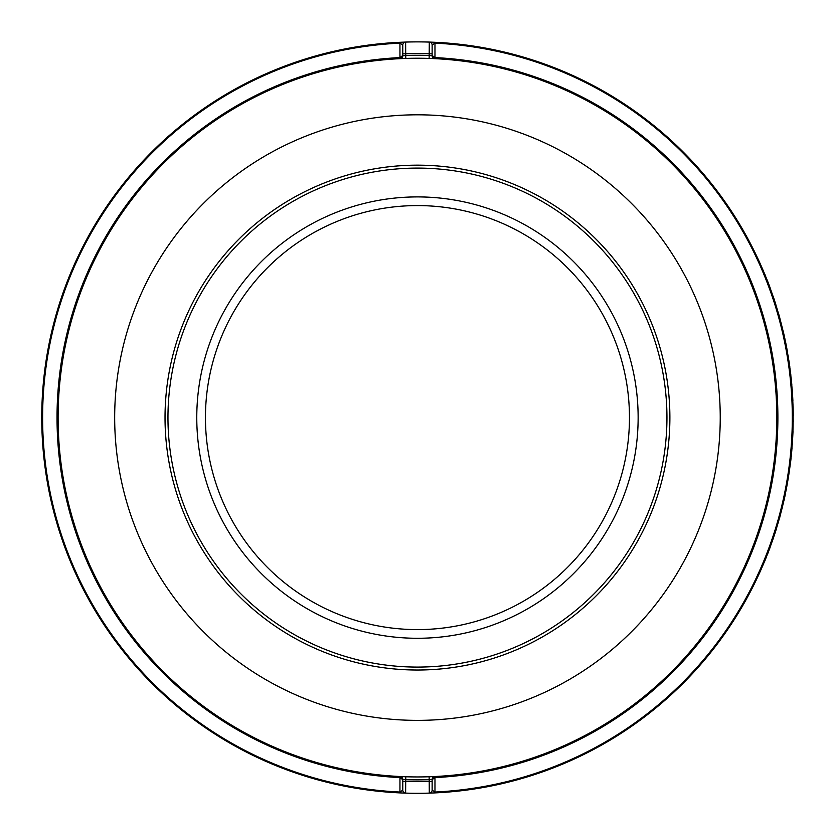 <?xml version="1.0" encoding="UTF-8"?>
<svg xmlns="http://www.w3.org/2000/svg" width="835" height="835" viewBox="0 0 835 835"><rect width="100%" height="100%" fill="white"/><g stroke="black" fill="none" stroke-linecap="round" stroke-linejoin="round"><path stroke-width="1.25" d="M402.783 55.726L405.716 55.496L405.81 58.429L399.996 58.659A2.933 2.933 0 0 0 402.783 55.726L402.783 45.006L399.944 43.149L399.955 57.594L402.783 55.517A2.933 2.933 0 0 1 399.996 58.45A359.561 359.561 0 0 0 57.897 417.594A359.561 359.561 0 0 0 399.996 776.738A2.933 2.933 0 0 1 402.783 779.671L399.955 777.594L399.944 792.039L402.783 790.181L402.783 779.452L405.716 779.692L405.81 776.759A359.353 359.353 0 0 0 728.673 237.912A359.353 359.353 0 0 0 106.254 237.912A359.353 359.353 0 0 0 429.106 776.759L429.2 779.692L432.133 779.452L432.133 790.181L434.972 792.039L434.972 777.594L432.133 779.671A2.933 2.933 0 0 1 434.931 776.738A359.561 359.561 0 0 0 777.03 417.594A359.561 359.561 0 0 0 434.931 58.45A2.933 2.933 0 0 1 432.133 55.517L434.972 57.594L434.972 43.149L432.133 45.006L432.133 55.726A2.933 2.933 0 0 0 434.931 58.659L433.229 58.586M402.783 781.372L405.716 781.372A363.966 363.966 0 0 0 429.2 781.372L432.133 781.372L432.133 790.181A2.933 2.933 0 0 1 429.294 793.114A375.708 375.708 0 0 1 405.622 793.114L399.902 792.895A375.708 375.708 0 0 1 41.75 417.594A375.708 375.708 0 0 1 399.902 42.293L405.622 42.074A375.708 375.708 0 0 1 429.294 42.074L435.014 42.293A375.708 375.708 0 0 1 793.166 417.594A375.708 375.708 0 0 1 435.014 792.895L429.294 793.114L429.2 779.692A362.286 362.286 0 0 1 405.716 779.692L405.622 793.114A2.933 2.933 0 0 1 402.783 790.181L402.783 789.753M772.323 294.181L773.847 298.648M773.617 297.959L773.377 297.239M780.078 319.252L779.786 317.905L780.078 319.252M782.531 328.823L783.616 333.416M783.46 332.706L783.282 331.965M788.971 361.545L788.877 360.96M789.816 367.463L789.649 366.283M789.399 364.498L789.033 361.962M791.236 379.466L791.173 378.871M791.82 385.739L791.684 384.225M791.517 382.44L791.277 379.883M792.498 441.423A375.792 375.792 0 0 0 792.509 441.13L792.436 441.12A375.708 375.708 0 0 1 792.415 441.423L792.29 444.523L792.415 441.423M792.436 441.12L792.916 431.434M793.229 421.466L793.166 418.345L793.229 421.466A375.792 375.792 0 0 1 793.229 421.769M791.423 453.822L792.008 448.124M791.183 456.213L791.611 451.787M791.601 451.86L791.737 450.441M790.943 458.425A375.708 375.708 0 0 1 790.411 463.091L790.484 463.101A375.792 375.792 0 0 0 791.027 458.436M786.706 486.972L786.831 486.346M783.721 501.324L783.428 502.576M783.46 502.451L783.606 501.835M784.128 499.549L786.946 485.699M785.923 491.022L786.591 488.026M779.723 517.209L780.057 515.978M780.328 514.997L780.495 514.35M781.476 510.623L782.103 508.108M782.343 507.158L778.387 521.938M780.641 514.11L778.293 522.261M772.104 541.644L775.934 530.1A375.708 375.708 0 0 1 775.506 531.436M776.289 528.941A375.708 375.708 0 0 1 776.164 529.359L776.362 528.712M776.091 529.578L776.529 528.179M765.716 558.584L767.062 555.212M767.396 554.356L770.006 547.468M765.33 559.534A375.708 375.708 0 0 1 764.526 561.485L764.599 561.517A375.792 375.792 0 0 0 765.403 559.565L765.33 559.534M432.133 55.726L429.2 55.496L429.2 53.816A363.966 363.966 0 0 0 405.716 53.816L402.783 53.816L402.783 45.006A2.933 2.933 0 0 1 405.622 42.074L405.716 55.496A362.286 362.286 0 0 1 429.2 55.496L429.106 58.429M417.458 165.163A252.431 252.431 0 0 1 636.072 543.804A252.431 252.431 0 0 1 198.845 543.804A252.431 252.431 0 0 1 417.458 165.163M417.458 168.096A249.498 249.498 0 0 1 633.525 542.343A249.498 249.498 0 0 1 201.392 542.343A249.498 249.498 0 0 1 417.458 168.096M638.138 417.594A220.68 220.68 0 0 1 307.123 608.715A220.68 220.68 0 0 1 307.123 226.473A220.68 220.68 0 0 1 638.138 417.594M629.465 417.594A212.006 212.006 0 0 1 311.455 601.2A212.006 212.006 0 0 1 311.455 233.988A212.006 212.006 0 0 1 629.465 417.594M765.403 559.565L767.741 553.469M767.814 553.501L770.089 547.499M772.177 541.664L774.264 535.287M774.337 535.318L776.435 528.732M772.218 541.55L772.511 540.725M773.387 538.137L773.899 536.634M775.391 532.062L775.59 531.436M776.007 530.121L776.174 529.599M775.402 531.78A375.708 375.708 0 0 1 772.594 540.224M772.511 540.475A375.708 375.708 0 0 1 772.312 541.028M779.504 518.326L779.807 517.22M781.309 511.573L781.717 509.987M782.478 506.908L782.134 508.327M782.478 506.605L780.537 514.214M783.919 500.812L785.286 494.57M784.055 500.238L784.545 497.994M786.267 489.727L786.507 488.444M783.783 501.031L783.908 500.489M784.524 497.754L784.942 495.813M785.098 495.061L785.234 494.414M791.57 453.134L791.904 448.416M791.225 456.588L791.309 455.743M791.611 452.633L791.695 451.798M791.737 451.307L791.81 450.524M790.651 460.993L791.131 456.724M792.509 441.13L793 431.445M793.166 415.632L793.25 415.632A375.792 375.792 0 0 0 793.093 406.603L793.01 406.603M792.071 388.87L792.154 388.87A375.792 375.792 0 0 1 792.352 391.563L792.269 391.573M792.352 391.563A375.792 375.792 0 0 1 792.373 391.991L792.958 404.798M792.488 393.671A375.792 375.792 0 0 1 792.874 400.664L792.791 400.664M791.256 378.944L791.904 386.772M791.194 378.349L791.131 377.785M790.87 375.332L790.735 374.174M791.81 384.664L791.695 383.422M791.528 381.605L791.403 380.342M791.35 379.81L791.246 378.871M790.703 373.871L790.588 372.984M790.62 373.871L790.515 372.995M791.371 380.864L791.288 380.04M788.971 361.023L789.993 368.809M788.877 360.428L788.793 359.875M788.407 357.443L788.219 356.284M789.795 366.711L789.618 365.48M789.367 363.674L789.179 362.411M789.096 361.889L788.96 360.96M788.167 355.981L788.021 355.105M788.083 355.992L787.937 355.115M789.169 362.933L789.054 362.119M787.217 350.961L787.29 350.95A375.792 375.792 0 0 0 785.589 342.079L785.505 342.099M785.036 339.427L783.366 331.954A375.792 375.792 0 0 0 783.24 331.422L783.105 330.858M783.533 332.685A375.792 375.792 0 0 1 783.867 334.125M784.013 334.804A375.792 375.792 0 0 1 784.148 335.399M784.316 336.119L783.721 333.499M779.786 317.905A375.792 375.792 0 0 0 778.606 313.72L778.533 313.751M775.83 304.504L773.45 297.218A375.792 375.792 0 0 0 773.273 296.696L773.085 296.154M773.69 297.928A375.792 375.792 0 0 1 774.16 299.337M774.379 299.995A375.792 375.792 0 0 1 774.567 300.569M774.797 301.278L773.951 298.721M770.214 288.284L770.288 288.252A375.792 375.792 0 0 0 767.083 279.808L767.01 279.84M765.549 276.208L765.622 276.176A375.792 375.792 0 0 0 764.829 274.224L764.756 274.256M432.133 779.452A2.933 2.933 0 0 1 434.931 776.519L429.106 776.759M401.687 776.602L399.996 776.519A2.933 2.933 0 0 1 402.783 779.452M432.133 53.816L429.2 53.816L429.294 42.074A2.933 2.933 0 0 1 432.133 45.006M399.902 792.895L399.944 792.039A374.852 374.852 0 0 1 42.606 417.594A374.852 374.852 0 0 1 399.944 43.149L399.902 42.293M435.014 42.293L434.972 43.149A374.852 374.852 0 0 1 792.311 417.594A374.852 374.852 0 0 1 434.972 792.039L435.014 792.895M434.931 58.45L434.972 57.594A360.428 360.428 0 0 1 777.886 417.594A360.428 360.428 0 0 1 434.972 777.594L434.931 776.738M399.996 776.738L399.955 777.594A360.428 360.428 0 0 1 57.03 417.594A360.428 360.428 0 0 1 399.955 57.594L399.996 58.45M417.458 720.375A302.792 302.792 0 0 0 679.68 266.198A302.792 302.792 0 0 0 155.237 266.198A302.792 302.792 0 0 0 417.458 720.375"/></g></svg>

